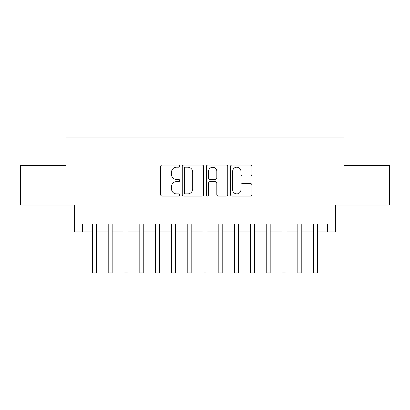 <?xml version="1.0" encoding="UTF-8"?>
<svg xmlns="http://www.w3.org/2000/svg" width="410" height="410" viewBox="0 0 410 410"><rect width="100%" height="100%" fill="white"/><g stroke="black" fill="none" stroke-linecap="round" stroke-linejoin="round"><path stroke-width="0.61" d="M179.718 166.117A1.087 1.087 0 0 0 178.632 165.035L162.15 165.035A1.553 1.553 0 0 0 160.597 166.583L160.597 194.504A1.553 1.553 0 0 0 162.15 196.057L178.632 196.057A1.087 1.087 0 0 0 179.718 194.97A1.087 1.087 0 0 0 178.632 193.884L176.495 193.884A4.966 4.966 0 0 1 171.534 188.923L171.534 186.596A4.966 4.966 0 0 1 176.495 181.63L178.632 181.63A1.087 1.087 0 0 0 179.718 180.543A1.087 1.087 0 0 0 178.632 179.457L176.495 179.457A4.966 4.966 0 0 1 171.534 174.496L171.534 172.169A4.966 4.966 0 0 1 176.495 167.203L178.632 167.203A1.087 1.087 0 0 0 179.718 166.117M250.331 175.967A1.553 1.553 0 0 0 251.883 174.419L251.883 166.583A1.553 1.553 0 0 0 250.331 165.035L232.029 165.035A1.553 1.553 0 0 0 230.476 166.583L230.476 194.504A1.553 1.553 0 0 0 232.029 196.057L250.331 196.057A1.553 1.553 0 0 0 251.883 194.504L251.883 185.043A1.553 1.553 0 0 0 250.331 183.49L242.5 183.49A1.553 1.553 0 0 0 240.947 185.043L240.947 189.738A4.151 4.151 0 0 1 236.801 193.884A4.151 4.151 0 0 1 232.649 189.738L232.649 171.354A4.151 4.151 0 0 1 236.801 167.203A4.151 4.151 0 0 1 240.947 171.354L240.947 174.419A1.553 1.553 0 0 0 242.5 175.967L250.331 175.967M82.528 231.906L82.528 224.003L327.472 224.003L327.472 231.906L335.375 231.906L335.375 205.041L389.5 205.041L389.5 165.532L344.067 165.532L344.067 137.089L65.933 137.089L65.933 165.532L20.5 165.532L20.5 205.041L74.625 205.041L74.625 231.906L92.404 231.906M203.642 166.583A1.553 1.553 0 0 0 202.089 165.035L183.788 165.035A1.553 1.553 0 0 0 182.235 166.583L182.235 194.504A1.553 1.553 0 0 0 183.788 196.057L202.089 196.057A1.553 1.553 0 0 0 203.642 194.504L203.642 166.583M207.911 165.035L226.212 165.035A1.553 1.553 0 0 1 227.765 166.583L227.765 194.504A1.553 1.553 0 0 1 226.212 196.057L218.381 196.057A1.553 1.553 0 0 1 216.828 194.504L216.828 183.183A1.553 1.553 0 0 0 215.276 181.63L210.079 181.63A1.553 1.553 0 0 0 208.531 183.183L208.531 194.97A1.087 1.087 0 0 1 207.445 196.057A1.087 1.087 0 0 1 206.358 194.97L206.358 166.583A1.553 1.553 0 0 1 207.911 165.035M96.355 231.906L108.204 231.906M112.155 231.906L124.01 231.906M127.961 231.906L139.815 231.906M143.761 231.906L155.615 231.906M159.567 231.906L171.421 231.906M175.367 231.906L187.221 231.906M191.173 231.906L203.027 231.906M206.973 231.906L218.827 231.906M222.779 231.906L234.633 231.906M238.579 231.906L250.433 231.906M254.384 231.906L266.239 231.906M270.185 231.906L282.039 231.906M285.99 231.906L297.844 231.906M301.796 231.906L313.645 231.906M317.596 231.906L327.472 231.906M185.494 167.203A1.087 1.087 0 0 0 184.408 168.29L184.408 192.797A1.087 1.087 0 0 0 185.494 193.884L187.744 193.884A4.966 4.966 0 0 0 192.705 188.923L192.705 172.169A4.966 4.966 0 0 0 187.744 167.203L185.494 167.203M216.828 171.431A4.151 4.151 0 0 0 212.677 167.28A4.151 4.151 0 0 0 208.531 171.431L208.531 177.909A1.553 1.553 0 0 0 210.079 179.457L215.276 179.457A1.553 1.553 0 0 0 216.828 177.909L216.828 171.431M92.404 261.062L96.355 261.062L96.355 272.911L92.404 272.911L92.404 224.003M96.355 261.062L96.355 224.003M108.204 261.062L112.155 261.062L112.155 272.911L108.204 272.911L108.204 224.003M112.155 261.062L112.155 224.003M124.01 261.062L127.961 261.062L127.961 272.911L124.01 272.911L124.01 224.003M127.961 261.062L127.961 224.003M139.815 261.062L143.761 261.062L143.761 272.911L139.815 272.911L139.815 224.003M143.761 261.062L143.761 224.003M155.615 261.062L159.567 261.062L159.567 272.911L155.615 272.911L155.615 224.003M159.567 261.062L159.567 224.003M171.421 261.062L175.367 261.062L175.367 272.911L171.421 272.911L171.421 224.003M175.367 261.062L175.367 224.003M187.221 261.062L191.173 261.062L191.173 272.911L187.221 272.911L187.221 224.003M191.173 261.062L191.173 224.003M203.027 261.062L206.973 261.062L206.973 272.911L203.027 272.911L203.027 224.003M206.973 261.062L206.973 224.003M218.827 261.062L222.779 261.062L222.779 272.911L218.827 272.911L218.827 224.003M222.779 261.062L222.779 224.003M234.633 261.062L238.579 261.062L238.579 272.911L234.633 272.911L234.633 224.003M238.579 261.062L238.579 224.003M250.433 261.062L254.384 261.062L254.384 272.911L250.433 272.911L250.433 224.003M254.384 261.062L254.384 224.003M266.239 261.062L270.185 261.062L270.185 272.911L266.239 272.911L266.239 224.003M270.185 261.062L270.185 224.003M282.039 261.062L285.99 261.062L285.99 272.911L282.039 272.911L282.039 224.003M285.99 261.062L285.99 224.003M297.844 261.062L301.796 261.062L301.796 272.911L297.844 272.911L297.844 224.003M301.796 261.062L301.796 224.003M313.645 261.062L317.596 261.062L317.596 272.911L313.645 272.911L313.645 224.003M317.596 261.062L317.596 224.003"/></g></svg>
